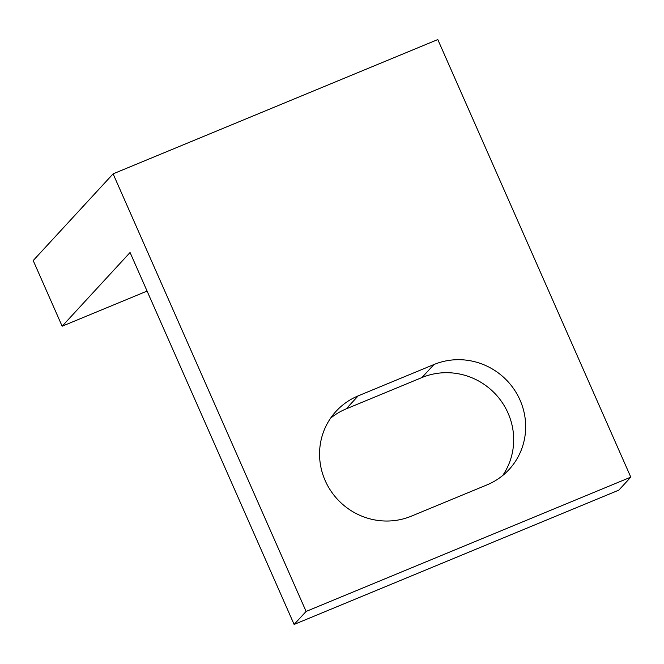 <?xml version="1.0" encoding="UTF-8"?>
<svg xmlns="http://www.w3.org/2000/svg" width="664" height="664" viewBox="0 0 664 664"><rect width="100%" height="100%" fill="white"/><g stroke="black" fill="none" stroke-linecap="round" stroke-linejoin="round"><path stroke-width="1" d="M502.648 475.557A66.093 64.076 42.7 0 0 498.365 397.387A66.093 64.076 42.7 0 0 421.972 377.534L346.21 408.866A66.093 64.076 42.7 0 0 330.597 418.179M358.195 395.86L433.957 364.528A66.093 64.076 -137.3 0 1 513.139 388.008A66.093 64.076 -137.3 0 1 509.105 469.481A66.093 64.076 -137.3 0 1 487.036 484.861L411.265 516.194A66.093 64.076 -137.3 0 1 332.091 492.713A66.093 64.076 -137.3 0 1 336.125 411.24A66.093 64.076 -137.3 0 1 358.195 395.86L346.21 408.866M294.119 624.442L618.815 490.148L630.8 477.142L437.8 39.558L113.104 173.852L33.2 260.57L62.15 326.207L130.069 252.503L294.119 624.442L306.104 611.436L113.104 173.852M630.8 477.142L306.104 611.436M147.084 291.081L62.15 326.207M433.957 364.528L421.972 377.534"/></g></svg>
